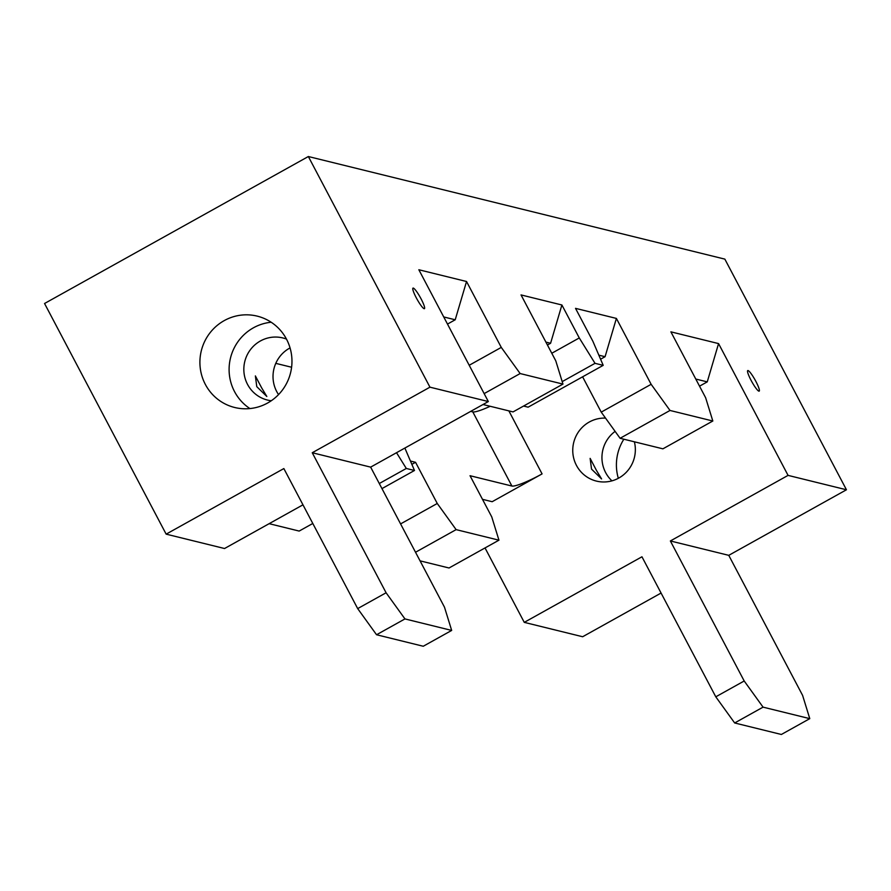 <?xml version="1.0" encoding="UTF-8"?>
<svg xmlns="http://www.w3.org/2000/svg" width="891" height="891" viewBox="0 0 891 891"><rect width="100%" height="100%" fill="white"/><g stroke="black" fill="none" stroke-linecap="round" stroke-linejoin="round"><path stroke-width="1.34" d="M596.402 470.314L601.581 478.935L591.535 469.111L590.132 458.386L596.402 470.314M261.642 387.852L255.372 375.924L256.775 386.649L266.821 396.473L261.642 387.852M751.035 380.257A11.761 1.849 -119.1 0 1 747.738 370.578A11.761 1.849 -119.1 0 1 755.891 381.448A11.761 1.849 -119.1 0 1 759.188 391.127A11.761 1.849 -119.1 0 1 751.035 380.257M623.856 439.207A47.045 45.964 -76.2 0 0 618.321 478.3M611.939 480.85A31.987 31.252 103.8 0 1 605.646 472.598A31.987 31.252 103.8 0 1 615.113 431.378M605.524 418.102A31.987 31.252 -76.2 0 0 577.591 433.249A31.987 31.252 -76.2 0 0 576.455 465.403A31.987 31.252 -76.2 0 0 596.391 481.084A31.987 31.252 -76.2 0 0 634.381 441.802M416.275 297.794A11.761 1.849 60.9 0 0 424.428 308.665A11.761 1.849 60.9 0 0 421.142 298.986A11.761 1.849 60.9 0 0 412.978 288.116A11.761 1.849 60.9 0 0 416.275 297.794M205.353 384.422A47.045 45.964 -76.2 0 0 234.678 407.488A47.045 45.964 -76.2 0 0 282.202 390.336A47.045 45.964 -76.2 0 0 286.523 339.193A47.045 45.964 -76.2 0 0 257.187 316.127A47.045 45.964 -76.2 0 0 209.663 333.279A47.045 45.964 -76.2 0 0 205.353 384.422M249.903 408.568A47.045 45.964 103.8 0 1 234.545 391.617A47.045 45.964 103.8 0 1 271.165 322.241M271.276 400.75A31.987 31.252 103.8 0 1 267.478 400.059A31.987 31.252 103.8 0 1 247.531 384.377A31.987 31.252 103.8 0 1 250.471 349.606A31.987 31.252 103.8 0 1 282.781 337.934A31.987 31.252 103.8 0 1 286.468 339.092M290.054 347.913A31.987 31.252 -76.2 0 0 276.722 391.572A31.987 31.252 -76.2 0 0 278.549 394.602M562.199 381.615L595.021 363.328L603.207 365.343L592.894 341.298L575.519 308.353L616.394 318.421L651.143 384.311L670.01 410.461L620.091 438.283L662.904 448.83L712.822 421.009L705.639 397.742L670.89 331.842L718.569 343.592L788.067 475.382L846.45 489.772L724.851 259.125L308.353 156.526L44.55 303.497L166.149 534.143L283.85 468.566L357.681 608.598L386.093 592.771L312.251 452.739L429.952 387.173L308.353 156.526M469.212 365.265L501.277 347.401L466.539 281.5L418.848 269.75L488.335 401.551L429.952 387.173M501.277 347.401L520.144 373.552L562.967 384.099L555.772 360.822L521.035 294.921L561.898 304.989L550.582 343.269L547.442 345.017M595.021 363.328L579.273 337.945L561.898 304.989M712.822 421.009L670.01 410.461M275.798 363.361L291.591 367.248M420.062 560.851L449.031 567.99L498.949 540.18L491.754 516.903L470.036 475.716L511.891 486.029L472.798 411.887L470.704 411.375M472.798 411.887A28.222 4.043 152.2 0 0 490.195 406.274M483.022 404.514L513.049 411.909L562.967 384.099M551.785 353.259L579.273 337.945M523.563 406.051L528.118 407.176L603.207 365.343M550.582 343.269L545.916 342.122M520.144 373.552L484.147 393.599M466.539 281.5L455.212 319.78L443.74 316.951M447.494 324.079L455.212 319.78M488.335 401.551L370.645 467.129L444.475 607.161L451.67 630.427L404.96 618.922L376.548 634.748L357.681 608.598M166.149 534.143L224.543 548.522L302.962 504.829M370.645 467.129L312.251 452.739M386.093 592.771L404.96 618.922M451.67 630.427L423.258 646.253L376.548 634.748M485.027 547.932L524.264 622.363L641.954 556.786L715.785 696.818L744.197 680.991L763.064 707.142L809.774 718.647L802.591 695.37L728.76 555.338L846.45 489.772M661.077 593.05L582.647 636.742L524.264 622.363M620.091 438.283L601.225 412.132L651.143 384.311M582.603 376.815L601.225 412.132M600.567 359.207L605.078 356.701L598.841 355.164M699.535 386.171L707.254 381.871L695.771 379.043M788.067 475.382L670.366 540.96L744.197 680.991M718.569 343.592L707.254 381.871M508.85 410.874L542.073 473.901L492.155 501.711L482.488 499.328M616.394 318.421L605.078 356.701M670.366 540.96L728.76 555.338M763.064 707.142L734.663 722.969L781.362 734.474L809.774 718.647M269.138 523.674L299.164 531.069L312.797 523.474M379.288 483.523L406.307 468.466L414.482 470.481L381.972 488.602M406.307 468.466L396.528 452.706M414.482 470.481L404.87 448.05M498.949 540.18L456.125 529.633L415.529 552.253M410.439 461.037L415.551 462.295L437.258 503.482L456.125 529.633M415.551 462.295L411.854 464.345M542.073 473.901A28.222 4.043 -27.8 0 1 511.891 486.029M400.582 523.908L437.258 503.482M734.663 722.969L715.785 696.818"/></g></svg>
